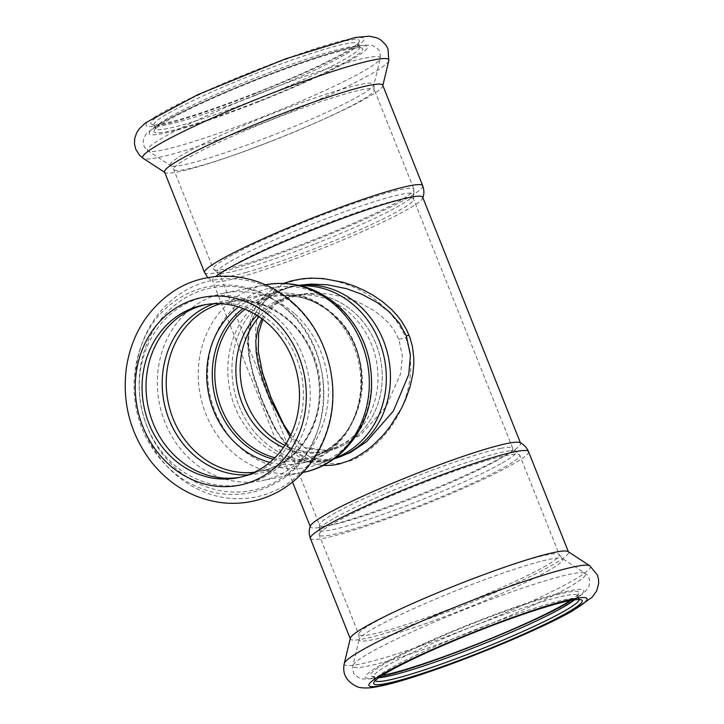 <?xml version="1.0" encoding="UTF-8"?>
<svg xmlns="http://www.w3.org/2000/svg" width="724" height="724" viewBox="0 0 724 724"><rect width="100%" height="100%" fill="white"/><g stroke="black" fill="none" stroke-linecap="round" stroke-linejoin="round"><path stroke-width="0.54" stroke-dasharray="3.62 2.71" d="M238.974 405.883A88.654 78.853 -101.4 0 0 328.651 460.12A88.654 78.853 -101.4 0 0 333.99 458.826A88.654 78.853 78.6 0 1 328.651 460.12A88.654 78.853 78.6 0 1 233.879 388.725A88.654 78.853 78.6 0 1 293.745 286.279A88.654 78.853 -101.4 0 0 238.974 405.883M299.166 285.41A88.654 78.853 -101.4 0 0 293.745 286.279A88.654 78.853 78.6 0 1 299.166 285.41M284.921 445.351A79.486 70.699 -101.4 0 0 326.841 451.133A79.486 70.699 -101.4 0 0 380.507 359.285A79.486 70.699 -101.4 0 0 295.546 295.265A79.486 70.699 -101.4 0 0 259.102 316.786A79.486 70.699 78.6 0 1 295.546 295.265A79.486 70.699 78.6 0 1 382.046 382.743A79.486 70.699 78.6 0 1 326.841 451.133A79.486 70.699 78.6 0 1 284.921 445.351M270.975 398.218C251.898 351.303 244.495 304.225 285.066 283.754C326.117 267.292 385.349 290.903 405.585 337.303C422.762 384.878 394.037 439.604 354.145 459.441C312.388 475.378 289.148 444.771 270.975 398.218A15.285 1.403 -21.7 0 0 271.12 397.883M570.557 600.513A112.202 10.308 158.3 0 0 578.865 593.481A112.202 10.308 158.3 0 0 509.253 609.825A112.202 10.308 158.3 0 0 389.756 660.949A112.202 10.308 158.3 0 0 371.267 676.098A112.202 10.308 158.3 0 0 382.136 675.492M350.344 638.215A117.397 10.788 158.3 0 0 350.371 638.957A117.397 10.788 158.3 0 0 430.798 618.034A117.397 10.788 158.3 0 0 551.471 565.525A117.397 10.788 158.3 0 0 568.521 552.141A117.397 10.788 158.3 0 0 568.041 551.579M310.469 525.914A113.116 10.398 158.3 0 0 310.397 526.918A113.116 10.398 158.3 0 0 387.883 506.764A113.116 10.398 158.3 0 0 504.157 456.174A113.116 10.398 158.3 0 0 520.592 443.269A113.116 10.398 158.3 0 0 519.85 442.59M422.689 197.254A113.116 10.398 -21.7 0 1 422.626 198.258A113.116 10.398 -21.7 0 1 317.899 250.133A113.116 10.398 -21.7 0 1 213.236 281.582A113.116 10.398 -21.7 0 1 212.494 280.903A113.116 10.398 -21.7 0 1 215.598 276.541M283.817 283.374L272.007 289.582L266.468 293.881L261.346 299.084L257.056 304.867L253.101 312.261L250.377 319.872L248.775 327.112L247.825 342.045L249.771 359.629L254.106 377.313L262.541 401.413A6.118 0.561 158.3 0 0 262.604 401.277A6.118 0.561 158.3 0 0 261.898 401.277L274.423 428.183L288.976 447.577L307.591 458.726L331.248 459.604L324.533 460.944A88.654 78.853 78.6 0 1 229.77 389.548A88.654 78.853 78.6 0 1 289.627 287.102A88.654 78.853 78.6 0 1 300.876 285.772M322.949 465.514L312.433 463.586L305.103 460.645L298.36 456.572L289.79 449.097L282.387 440.111L276.704 431.296L269.31 417.105L262.541 401.413M382.715 85.224A117.397 10.788 -21.7 0 1 382.743 85.957A117.397 10.788 -21.7 0 1 273.962 140.103A117.397 10.788 -21.7 0 1 165.054 172.593A117.397 10.788 -21.7 0 1 164.565 172.031M255.418 93.034A112.202 10.308 -21.7 0 1 151.66 124.257A112.202 10.308 -21.7 0 1 251.3 72.481A112.202 10.308 -21.7 0 1 359.267 41.648A112.202 10.308 -21.7 0 1 255.418 93.034M256.314 95.061A109.749 10.091 -21.7 0 1 154.818 125.605A109.749 10.091 -21.7 0 1 154.04 124.908A109.749 10.091 -21.7 0 1 252.278 74.961A109.749 10.091 -21.7 0 1 357.982 43.748A109.749 10.091 -21.7 0 1 357.891 44.788A109.749 10.091 -21.7 0 1 256.314 95.061M257.78 98.736A109.749 10.091 -21.7 0 1 155.497 128.591A109.749 10.091 -21.7 0 1 155.597 127.551A109.749 10.091 -21.7 0 1 253.744 78.635A109.749 10.091 -21.7 0 1 358.67 46.734A109.749 10.091 -21.7 0 1 359.448 47.431A109.749 10.091 -21.7 0 1 257.78 98.736M258.685 101.242A112.202 10.308 -21.7 0 1 154.221 130.691A112.202 10.308 -21.7 0 1 254.558 80.69A112.202 10.308 -21.7 0 1 361.828 48.083A112.202 10.308 -21.7 0 1 258.685 101.242M574.521 599.861A109.749 10.091 158.3 0 0 577.499 596.621A109.749 10.091 158.3 0 0 577.589 595.59A109.749 10.091 158.3 0 0 504.918 614.224A109.749 10.091 158.3 0 0 392.508 662.623A109.749 10.091 158.3 0 0 373.638 676.75A109.749 10.091 158.3 0 0 374.417 677.438A109.749 10.091 158.3 0 0 378.806 677.745M579.119 599.535A109.749 10.091 158.3 0 0 579.055 599.264A109.749 10.091 158.3 0 0 578.268 598.567A109.749 10.091 158.3 0 0 501.832 619.563A109.749 10.091 158.3 0 0 393.974 666.297A109.749 10.091 158.3 0 0 375.195 679.384A109.749 10.091 158.3 0 0 375.104 680.424A109.749 10.091 158.3 0 0 375.24 680.669M333.664 459.061L331.248 459.604C316.623 462.12 304.46 459.523 294.768 451.803C286.858 445.821 279.754 436.862 273.446 424.952L262.604 401.277L254.115 376.724C250.287 363.729 248.486 351.692 248.712 340.615C248.766 316.316 263.102 292.605 296.342 285.754L287.057 288.215L280.469 290.786L271.627 295.691L266.17 299.854L261.138 304.858L256.929 310.379L253.038 317.456L250.359 324.705L248.088 337.303L247.879 345.71L248.784 356.235L253.807 378.335L261.898 401.277M298.741 285.31L289.627 287.102M261.871 318.723L266.595 311.963L273.075 305.754L280.523 300.913L289.473 297.057L298.152 294.749L306.623 293.519L320.062 293.265L329.619 294.197L342.099 296.704L353.692 300.397L361.919 303.89L372.67 309.809L380.209 315.175L387.946 322.325L393.784 329.673L398.87 339.294L402.408 356.498L400.571 373.919L385.874 406.978L360.344 435.205L329.447 450.609L306.668 449.025L289.935 436.653M240.078 477.252A88.047 78.31 -101.4 0 0 242.078 476.881A88.047 78.31 -101.4 0 0 301.691 412.888A88.047 78.31 -101.4 0 0 272.143 323.022A88.047 78.31 -101.4 0 0 207.408 304.234A88.047 78.31 -101.4 0 0 205.426 304.659M294.387 313.519A95.686 85.106 -101.4 0 0 224.042 293.102A95.686 85.106 -101.4 0 0 159.434 403.675A95.686 85.106 -101.4 0 0 261.708 480.736A95.686 85.106 -101.4 0 0 326.497 411.187A95.686 85.106 -101.4 0 0 294.387 313.519M338.796 307.338A91.541 81.414 -101.4 0 0 283.102 286.433A91.541 81.414 -101.4 0 0 209.689 393.584A91.541 81.414 -101.4 0 0 318.768 464.084A91.541 81.414 -101.4 0 0 371.113 388.544A91.541 81.414 -101.4 0 0 338.796 307.338M335.42 457.83A88.654 78.853 78.6 0 1 324.533 460.944M256.911 315.365A79.486 70.699 78.6 0 1 291.283 296.125A79.486 70.699 78.6 0 1 301.365 294.94A79.486 70.699 78.6 0 1 377.783 383.593A79.486 70.699 78.6 0 1 332.334 449.197A79.486 70.699 78.6 0 1 322.578 451.984A79.486 70.699 78.6 0 1 283.446 447.504M500.818 463.767A105.93 9.738 -21.7 0 1 387.159 512.873A105.93 9.738 -21.7 0 1 319.501 528.909A105.93 9.738 -21.7 0 1 414.182 481.804A105.93 9.738 -21.7 0 1 515.343 450.971A105.93 9.738 -21.7 0 1 500.818 463.767M500.8 448.355A103.939 9.557 158.3 0 0 390.372 486.926A103.939 9.557 158.3 0 0 319.546 525.108A103.939 9.557 158.3 0 0 390.752 506.592A103.939 9.557 158.3 0 0 497.596 460.093A103.939 9.557 158.3 0 0 512.701 448.247A103.939 9.557 158.3 0 0 500.8 448.355M246.54 272.287A103.939 9.557 -21.7 0 1 220.386 275.925A103.939 9.557 -21.7 0 1 291.211 237.743A103.939 9.557 -21.7 0 1 401.639 199.172A103.939 9.557 -21.7 0 1 413.54 199.064A103.939 9.557 -21.7 0 1 354.19 232.304A103.939 9.557 -21.7 0 1 246.54 272.287M504.04 467.433A107.921 9.919 158.3 0 0 519.714 455.125A107.921 9.919 158.3 0 0 415.784 485.813A107.921 9.919 158.3 0 0 319.175 534.927A107.921 9.919 158.3 0 0 393.105 515.696A107.921 9.919 158.3 0 0 504.04 467.433M315.592 243.68A105.93 9.738 158.3 0 0 413.585 195.263A105.93 9.738 158.3 0 0 311.7 224.277A105.93 9.738 158.3 0 0 217.743 273.201A105.93 9.738 158.3 0 0 243.526 268.776A105.93 9.738 158.3 0 0 315.592 243.68M313.935 239.698A107.921 9.919 -21.7 0 1 213.372 269.047A107.921 9.919 -21.7 0 1 309.972 219.933A107.921 9.919 -21.7 0 1 413.911 189.245A107.921 9.919 -21.7 0 1 313.935 239.698M566.729 603.879A117.397 10.788 158.3 0 0 479.541 620.405A117.397 10.788 158.3 0 0 377.865 677.42A117.397 10.788 158.3 0 0 566.729 603.879M567.326 588.105A125.162 11.503 158.3 0 0 584.992 573.236A125.162 11.503 158.3 0 0 464.971 609.418A125.162 11.503 158.3 0 0 352.905 665.591A125.162 11.503 158.3 0 0 435.061 645.392A125.162 11.503 158.3 0 0 567.326 588.105M546.919 571.498A109.577 10.073 158.3 0 0 562.385 558.485A109.577 10.073 158.3 0 0 457.306 590.16A109.577 10.073 158.3 0 0 359.195 639.346A109.577 10.073 158.3 0 0 431.115 621.663A109.577 10.073 158.3 0 0 546.919 571.498M344.28 663.528A132.42 12.172 158.3 0 0 431.205 642.161A132.42 12.172 158.3 0 0 571.146 581.535A132.42 12.172 158.3 0 0 589.834 565.806M310.37 538.43A117.397 10.788 158.3 0 0 390.788 517.515A117.397 10.788 158.3 0 0 511.47 465.007A117.397 10.788 158.3 0 0 528.52 451.622M422.716 185.742A117.397 10.788 -21.7 0 1 313.963 240.63A117.397 10.788 -21.7 0 1 204.566 272.559M388.806 60.644A132.42 12.172 -21.7 0 1 266.106 121.722A132.42 12.172 -21.7 0 1 143.252 158.366M255.436 93.55A117.397 10.788 -21.7 0 1 160.429 113.605A117.397 10.788 -21.7 0 1 349.475 39.051A117.397 10.788 -21.7 0 1 255.436 93.55M258.694 101.749A117.397 10.788 -21.7 0 1 163.687 121.813A117.397 10.788 -21.7 0 1 352.742 47.25A117.397 10.788 -21.7 0 1 258.694 101.749M264.206 116.302A125.162 11.503 -21.7 0 1 148.094 150.936A125.162 11.503 -21.7 0 1 259.617 93.378A125.162 11.503 -21.7 0 1 380.191 58.581A125.162 11.503 -21.7 0 1 264.206 116.302M274.296 140.076A107.921 9.919 -21.7 0 1 173.724 169.425A107.921 9.919 -21.7 0 1 270.333 120.311A107.921 9.919 -21.7 0 1 374.263 89.622A107.921 9.919 -21.7 0 1 274.296 140.076M272.36 135.37A109.577 10.073 -21.7 0 1 170.701 165.687A109.577 10.073 -21.7 0 1 268.332 115.297A109.577 10.073 -21.7 0 1 373.901 84.835A109.577 10.073 -21.7 0 1 272.36 135.37M543.679 567.055A107.921 9.919 158.3 0 0 559.362 554.747A107.921 9.919 158.3 0 0 455.423 585.435A107.921 9.919 158.3 0 0 358.823 634.55A107.921 9.919 158.3 0 0 432.753 615.328A107.921 9.919 158.3 0 0 543.679 567.055M398.87 339.294A15.285 1.403 158.3 0 0 405.585 337.303M254.35 472.274A86.21 76.681 -101.4 0 0 260.269 471.36A86.21 76.681 -101.4 0 0 318.632 408.698A86.21 76.681 -101.4 0 0 289.709 320.705A86.21 76.681 -101.4 0 0 226.322 302.306A86.21 76.681 -101.4 0 0 220.503 303.745M248.178 474.854A87.993 78.264 -101.4 0 0 316.533 415.051A87.993 78.264 -101.4 0 0 288.233 319.827A87.993 78.264 -101.4 0 0 213.815 303.745M269.808 462.346A86.21 76.681 -101.4 0 0 300.768 463.224A86.21 76.681 -101.4 0 0 359.131 400.562A86.21 76.681 -101.4 0 0 330.207 312.569A86.21 76.681 -101.4 0 0 266.821 294.179A86.21 76.681 -101.4 0 0 238.603 306.94M273.319 459.215A83.731 74.472 -101.4 0 0 355.575 415.133A83.731 74.472 -101.4 0 0 332.18 313.809A83.731 74.472 -101.4 0 0 243.056 308.469M245.065 309.266A82.5 73.377 78.6 0 1 282.776 295.627A82.5 73.377 78.6 0 1 332.977 314.46A82.5 73.377 78.6 0 1 362.1 387.648A82.5 73.377 78.6 0 1 314.922 455.731A82.5 73.377 78.6 0 1 274.867 457.713M224.042 293.102L265.355 284.803A95.686 85.106 -101.4 0 0 264.957 284.885A95.686 85.106 -101.4 0 0 200.349 395.458A95.686 85.106 -101.4 0 0 302.632 472.519A95.686 85.106 -101.4 0 0 303.03 472.437L261.708 480.736M293.329 303.989A110.473 98.256 -101.4 0 0 135.84 370.326A110.473 98.256 -101.4 0 0 272.396 491.868A110.473 98.256 -101.4 0 0 293.329 303.989M276.26 317.157A95.686 85.106 -101.4 0 0 139.841 374.625A95.686 85.106 -101.4 0 0 258.124 479.894A95.686 85.106 -101.4 0 0 276.26 317.157M287.129 309.944A103.324 91.903 -101.4 0 0 139.832 371.991A103.324 91.903 -101.4 0 0 267.554 485.668A103.324 91.903 -101.4 0 0 287.129 309.944M319.501 528.909L319.546 525.108L220.386 275.925L213.372 269.047L173.724 169.425L170.701 165.687L148.094 150.936C145.207 149.053 143.596 146.23 143.252 142.465C143.325 138.583 144.8 135.316 147.678 132.673C152.384 128.229 160.692 122.935 172.611 116.781C193.951 105.677 221.001 93.568 253.771 80.445C282.849 68.898 308.551 59.73 330.877 52.943C346.362 48.227 357.882 45.603 365.457 45.069L370.724 45.277C371.765 44.888 374.145 46.155 377.874 49.078C379.756 50.454 380.525 53.621 380.191 58.581L373.901 84.835L374.263 89.622L413.911 189.245L413.54 199.064L512.701 448.247L519.714 455.125L559.362 554.747L562.385 558.485L584.992 573.236C587.879 575.118 589.499 577.942 589.843 581.707L588.775 586.874L585.408 591.499C581.707 595.038 575.861 598.992 567.878 603.382C536.964 620.993 464.736 651.129 415.721 666.976C393.358 674.334 377.304 678.379 367.566 679.112L362.344 678.886C361.303 679.275 358.923 678.008 355.203 675.076C353.33 673.7 352.561 670.542 352.905 665.591L359.195 639.346L358.823 634.55L319.175 534.927L319.501 528.909M292.577 482.139L212.494 280.903M207.788 277.663L213.236 281.582M422.852 197.661L422.626 198.258M357.891 44.788L359.267 41.648M154.818 125.605L151.66 124.257M359.448 47.431L357.982 43.748M155.497 128.591L154.04 124.908M155.597 127.551L154.221 130.691M358.67 46.734L361.828 48.083M577.499 596.621L578.865 593.481M374.417 677.438L371.267 676.098M373.638 676.75L375.104 680.424M577.589 595.59L579.055 599.264M375.195 679.384L373.828 682.524M578.268 598.567L581.426 599.915M262.794 319.411L275.663 304.18L298.152 294.749L291.283 296.125M290.749 434.979L305.447 447.731L329.447 450.609L322.578 451.984M226.322 302.306C248.803 298.243 269.545 304.306 288.55 320.515C315.031 343.321 326.424 385.802 315.003 419.549C304.913 447.957 286.668 465.224 260.269 471.36L300.768 463.224C364.489 453.649 383.82 354.715 331.755 312.813C312.406 296.197 290.758 289.98 266.821 294.179L226.322 302.306M301.365 294.94L282.776 295.627C300.967 295.157 317.501 301.392 332.397 314.307C378.598 351.638 367.177 439.558 314.922 455.731L332.334 449.197M207.408 304.234L203.435 305.03M242.078 476.881L238.106 477.677M286.804 309.22C341.303 353.918 333.827 455.45 273.048 484.456C254.205 494.23 234.341 496.845 213.444 492.293C187.525 485.913 166.855 470.718 151.452 446.717C121.098 400.526 131.705 331.049 174.312 301.609C184.385 294.288 195.417 289.347 207.426 286.776C236.558 281.355 263.02 288.84 286.804 309.22M300.732 285.781L283.102 286.433M335.284 457.885L318.768 464.084"/><path stroke-width="1.09" d="M333.99 458.826A88.654 78.853 -101.4 0 0 388.507 357.674A88.654 78.853 -101.4 0 0 299.166 285.41A88.654 78.853 78.6 0 1 390.227 383.847A88.654 78.853 78.6 0 1 333.99 458.826M246.441 402.508A79.486 70.699 -101.4 0 0 284.921 445.351A79.486 70.699 78.6 0 1 259.102 316.786A79.486 70.699 -101.4 0 0 246.441 402.508M393.023 669.148A112.202 10.308 158.3 0 0 373.828 682.524A112.202 10.308 158.3 0 0 481.795 651.691A112.202 10.308 158.3 0 0 581.426 599.915A112.202 10.308 158.3 0 0 503.28 621.373A112.202 10.308 158.3 0 0 393.023 669.148M382.136 675.492A112.202 10.308 158.3 0 0 478.528 643.482A112.202 10.308 158.3 0 0 570.557 600.513M589.834 565.806L568.041 551.579A117.397 10.788 158.3 0 0 455.459 585.517A117.397 10.788 158.3 0 0 350.344 638.215L344.28 663.528C342.099 673.763 346.38 681.483 357.122 686.669C359.584 687.818 363.946 688.198 370.208 687.8C382.734 686.334 401.847 681.194 427.54 672.379C476.682 655.79 542.33 628.079 572.213 611.11L592.304 597.128L596.793 590.675L598.676 583.372L598.513 579.309L597.372 575.019L589.834 565.806A132.42 12.172 158.3 0 0 462.853 604.087A132.42 12.172 158.3 0 0 344.28 663.528M310.37 538.43A117.397 10.788 158.3 0 1 415.458 484.999A117.397 10.788 158.3 0 1 528.52 451.622C526.547 447.242 523.651 444.228 519.85 442.59A113.116 10.398 158.3 0 0 507.642 443.396A113.116 10.398 158.3 0 0 391.937 483.478A113.116 10.398 158.3 0 0 310.469 525.914C308.831 529.715 308.804 533.887 310.37 538.43L350.244 638.631M215.598 276.541A113.116 10.398 -21.7 0 1 304.134 233.291A113.116 10.398 -21.7 0 1 409.739 197.371A113.116 10.398 -21.7 0 1 422.689 197.254L520.429 442.862M322.949 465.514L332.651 465.206L339.321 463.957L348.959 460.726L356.977 456.781L366.751 450.373L373.358 444.979L382.824 435.54L389.593 427.296L401.114 409.006L405.368 399.974L409.974 387.041L412.807 374.38L413.793 364.507L413.766 357.258L412.481 346.778L410.046 337.846L406.607 329.737L401.639 321.356L397.268 315.619L391.756 309.655L382.263 301.465L372.308 294.786L363.62 290.089L353.792 285.835L343.321 282.36L323.574 278.595L311.465 278.107L302.858 278.695L291.193 280.921L283.817 283.374M422.716 185.742A117.397 10.788 -21.7 0 0 309.655 219.119A117.397 10.788 -21.7 0 0 204.566 272.559L164.565 172.031A117.397 10.788 -21.7 0 1 269.654 118.6A117.397 10.788 -21.7 0 1 382.715 85.224L422.716 185.742C424.291 190.285 424.255 194.457 422.626 198.258M378.806 677.745A109.749 10.091 158.3 0 0 463.089 651.871A109.749 10.091 158.3 0 0 561.643 608.097A109.749 10.091 158.3 0 0 574.521 599.861M375.24 680.669A109.749 10.091 158.3 0 0 451.64 660.369A109.749 10.091 158.3 0 0 563.109 611.78A109.749 10.091 158.3 0 0 579.119 599.535M409.033 335.112A6.118 0.561 -21.7 0 1 406.345 335.909L410.445 355.149L408.743 374.516L393.449 410.951L366.625 441.64L350.326 452.6L333.664 459.061M406.345 335.909L399.331 323.13L389.72 312.252L377.349 302.632L362.063 294.351L346.425 288.65L327.492 284.785L310.569 284.089L298.741 285.31M289.935 436.653L269.373 397.901L262.604 379.494L258.359 364.697L256.169 352.117L255.807 340.769L258.052 327.619L261.871 318.723M268.17 323.818A88.047 78.31 -101.4 0 0 203.435 305.03A88.047 78.31 -101.4 0 0 143.995 406.77A88.047 78.31 -101.4 0 0 238.106 477.677A88.047 78.31 -101.4 0 0 297.718 413.685A88.047 78.31 -101.4 0 0 268.17 323.818M205.426 304.659A88.047 78.31 -101.4 0 0 147.968 405.974A88.047 78.31 -101.4 0 0 240.078 477.252M300.732 285.781L300.876 285.772A88.654 78.853 78.6 0 1 386.109 384.67A88.654 78.853 78.6 0 1 335.42 457.83L335.284 457.885M283.446 447.504A79.486 70.699 78.6 0 1 256.911 315.365M569.996 612.088A117.397 10.788 158.3 0 0 482.808 628.613A117.397 10.788 158.3 0 0 381.132 685.619A117.397 10.788 158.3 0 0 569.996 612.088M164.692 172.357L143.252 158.366A132.42 12.172 -21.7 0 1 261.237 97.459A132.42 12.172 -21.7 0 1 388.806 60.644L382.842 85.541M269.373 397.901A15.285 1.403 -21.7 0 1 271.12 397.883L262.459 372.516L258.287 351.285L258.622 332.859L262.794 319.411M220.503 303.745A86.21 76.681 -101.4 0 0 168.113 401.929A86.21 76.681 -101.4 0 0 254.35 472.274M213.815 303.745A87.993 78.264 -101.4 0 0 164.131 402.725A87.993 78.264 -101.4 0 0 248.178 474.854M238.603 306.94A86.21 76.681 -101.4 0 0 208.612 393.793A86.21 76.681 -101.4 0 0 269.808 462.346M243.056 308.469A83.731 74.472 -101.4 0 0 214.096 392.698A83.731 74.472 -101.4 0 0 273.319 459.215M274.867 457.713A82.5 73.377 78.6 0 1 216.621 392.191A82.5 73.377 78.6 0 1 245.065 309.266M303.03 472.437A95.686 85.106 -101.4 0 0 367.457 402.743A95.686 85.106 -101.4 0 0 335.312 305.302A95.686 85.106 -101.4 0 0 265.355 284.803M272.287 317.954A95.686 85.106 -101.4 0 0 135.868 375.421A95.686 85.106 -101.4 0 0 254.151 480.7A95.686 85.106 -101.4 0 0 272.287 317.954M528.52 451.622L568.394 551.815M310.234 526.511L292.577 482.139M204.566 272.559L207.788 277.663M143.252 158.366L139.596 155.298L135.75 149.225L134.456 143.877L134.691 138.51L136.682 132.727L139.243 128.818L145.406 122.917L197.661 94.726L285.509 58.852L355.222 37.512L369.159 36.2L376.824 37.82L380.453 39.693L385.856 44.915L387.974 48.825L388.806 60.644M290.749 434.979L283.781 424.635L271.12 397.883M264.957 284.885C292.043 280.17 316.406 287.12 338.054 305.736C361.086 327.348 372.245 354.298 371.539 386.607C370.398 427.884 341.076 465.451 302.632 472.519M292.704 302.605C256.902 269.898 203.281 267.826 168.538 294.849C145.207 312.795 131.144 337.14 126.347 367.892C122.003 402.716 130.302 434.038 151.244 461.849C170.466 485.768 194.512 499.451 223.381 502.872C243.155 504.728 261.735 500.845 279.129 491.234C303.094 477.27 319.375 456.319 327.954 428.382C341.411 384.725 326.768 332.198 292.704 302.605"/></g></svg>
